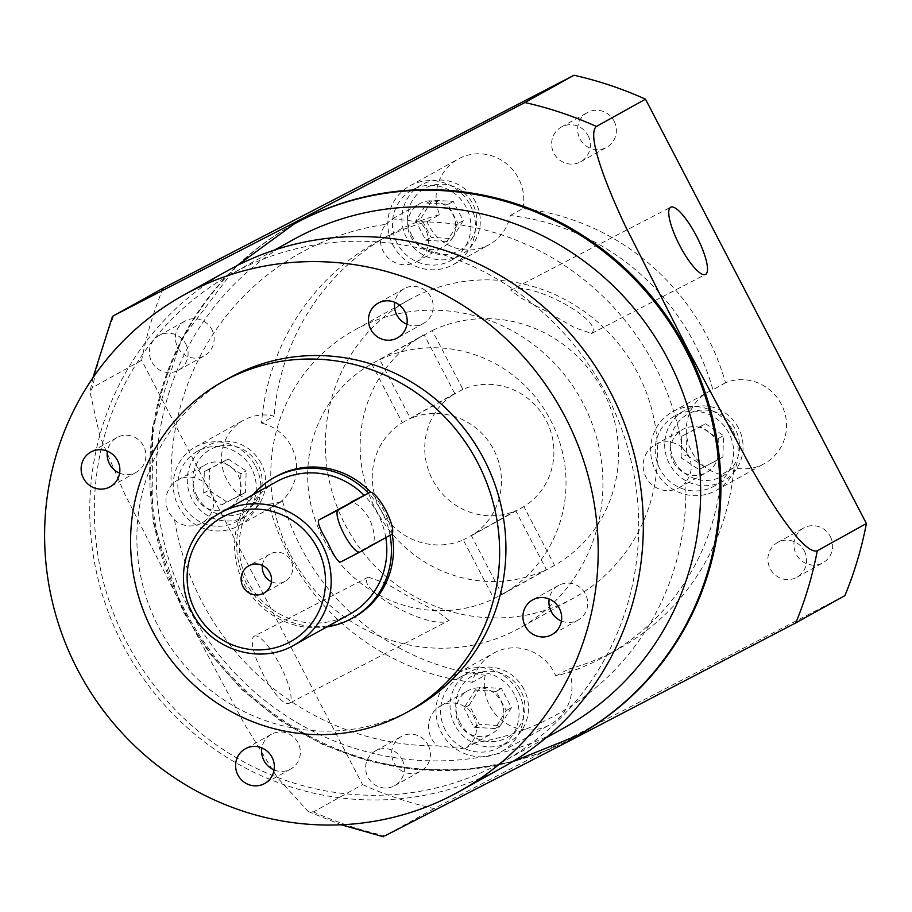 <?xml version="1.0" encoding="UTF-8"?>
<svg xmlns="http://www.w3.org/2000/svg" width="912" height="912" viewBox="0 0 912 912"><rect width="100%" height="100%" fill="white"/><g stroke="black" fill="none" stroke-linecap="round" stroke-linejoin="round"><path stroke-width="0.68" stroke-dasharray="4.56 3.42" d="M614.084 121.114A19.87 19.22 61 0 1 606.662 147.322A19.87 19.22 61 0 1 579.952 138.795A19.87 19.22 61 0 1 587.374 112.586A19.87 19.22 61 0 1 614.084 121.114M588.058 135.569A19.87 19.22 61 0 1 580.636 161.789A19.87 19.22 61 0 1 553.926 153.25A19.87 19.22 61 0 1 561.336 127.042A19.87 19.22 61 0 1 588.058 135.569M211.835 329.563A19.87 19.22 61 0 1 204.413 355.771A19.87 19.22 61 0 1 177.703 347.244A19.87 19.22 61 0 1 185.113 321.035A19.87 19.22 61 0 1 211.835 329.563M185.809 344.018A19.87 19.22 61 0 1 178.387 370.238A19.87 19.22 61 0 1 151.666 361.711A19.87 19.22 61 0 1 159.087 335.491A19.87 19.22 61 0 1 185.809 344.018M428.093 745.001A19.87 19.22 61 0 1 420.683 771.221A19.87 19.22 61 0 1 393.961 762.694A19.87 19.22 61 0 1 401.383 736.474A19.87 19.22 61 0 1 428.093 745.001M402.067 759.457A19.87 19.22 61 0 1 394.645 785.677A19.87 19.22 61 0 1 367.935 777.149A19.87 19.22 61 0 1 375.356 750.929A19.87 19.22 61 0 1 402.067 759.457M830.353 536.552A19.87 19.22 61 0 1 822.932 562.772A19.87 19.22 61 0 1 796.222 554.234A19.87 19.22 61 0 1 803.632 528.025A19.87 19.22 61 0 1 830.353 536.552M804.316 551.008A19.87 19.22 61 0 1 796.906 577.228A19.87 19.22 61 0 1 770.184 568.7A19.87 19.22 61 0 1 777.605 542.48A19.87 19.22 61 0 1 804.316 551.008M510.275 215.551L522.872 208.563A236.561 228.821 -119 0 1 707.188 336.619A236.561 228.821 -119 0 1 725.519 382.744A44.95 43.48 61 0 1 781.31 404.244A44.95 43.48 61 0 1 764.53 463.547A44.95 43.48 61 0 1 733.921 467.685L721.324 474.673A44.95 43.48 -119 0 1 691.513 451.246A44.95 43.48 -119 0 1 708.293 391.955A44.95 43.48 -119 0 1 712.922 389.732A236.561 228.821 -119 0 0 694.602 343.607A236.561 228.821 -119 0 0 510.275 215.551A44.95 43.48 -119 0 1 489.163 244.678A44.95 43.48 -119 0 1 428.731 225.389A44.95 43.48 -119 0 1 427.021 221.707A236.561 228.821 -119 0 0 376.565 242.09A236.561 228.821 -119 0 0 261.527 423.111L274.124 416.123A44.95 43.48 61 0 0 243.515 420.261A44.95 43.48 61 0 0 226.735 479.552A44.95 43.48 61 0 0 282.526 501.053L269.941 508.052A44.95 43.48 -119 0 0 274.569 505.841A44.95 43.48 -119 0 0 291.35 446.538A44.95 43.48 -119 0 0 261.527 423.111M462.886 389.356L410.411 418.505L379.78 359.67L432.265 330.532L462.886 389.356A66.234 64.068 61 0 1 546.22 420.58A66.234 64.068 61 0 1 523.898 506.559L554.519 565.383A132.479 128.136 -119 0 0 603.106 391.1A132.479 128.136 -119 0 0 432.265 330.532M379.78 359.67A132.479 128.136 -119 0 1 550.62 420.25A132.479 128.136 -119 0 1 502.045 594.533L471.424 535.709A66.234 64.068 -119 0 0 493.734 449.73A66.234 64.068 -119 0 0 410.411 418.505M254.174 636.223A37.848 9.599 -117.4 0 1 254.231 636.188A37.848 9.599 -117.4 0 1 280.109 665.247A37.848 9.599 -117.4 0 1 289.127 703.369A37.848 9.599 -117.4 0 1 289.058 703.391A37.848 9.599 -117.4 0 1 263.192 674.333A37.848 9.599 -117.4 0 1 254.174 636.223M449.114 620.456L438.923 612.682L413.261 599.252L385.502 583.11L368.186 577.136C354.198 589.528 430.977 631.218 449.114 620.456L289.058 703.391M502.045 594.533L554.519 565.383M290.575 555.009A170.327 164.753 -119 0 0 519.555 628.106A170.327 164.753 -119 0 0 583.133 403.4A170.327 164.753 -119 0 0 354.152 330.304A170.327 164.753 -119 0 0 290.575 555.009M345.146 524.696A170.327 164.753 -119 0 0 574.127 597.793A170.327 164.753 -119 0 0 637.716 373.088A170.327 164.753 -119 0 0 408.736 299.991A170.327 164.753 -119 0 0 345.146 524.696M510.663 290.153C528.789 279.437 605.5 321.001 591.58 333.484L574.332 327.533L546.55 311.38L520.855 297.928L510.663 290.153L670.708 207.218M674.447 461.027A35.488 34.325 61 0 1 688.537 413.763A35.488 34.325 61 0 1 735.403 429.449A35.488 34.325 61 0 1 721.312 476.714A35.488 34.325 61 0 1 674.447 461.027M738.412 427.922A40.219 38.897 -119 0 0 684.342 410.662A40.219 38.897 -119 0 0 669.34 463.718A40.219 38.897 -119 0 0 723.398 480.977A40.219 38.897 -119 0 0 738.412 427.922M459.853 722.19A35.488 34.325 61 0 1 473.944 674.926A35.488 34.325 61 0 1 520.809 690.612A35.488 34.325 61 0 1 506.719 737.876A35.488 34.325 61 0 1 459.853 722.19M523.819 689.084A40.219 38.897 -119 0 0 469.76 671.825A40.219 38.897 -119 0 0 454.746 724.88A40.219 38.897 -119 0 0 508.805 742.14A40.219 38.897 -119 0 0 523.819 689.084M197.083 496.333A35.488 34.325 61 0 1 211.174 449.057A35.488 34.325 61 0 1 258.028 464.744A35.488 34.325 61 0 1 243.937 512.008A35.488 34.325 61 0 1 197.083 496.333M261.049 463.216A40.219 38.897 -119 0 0 206.978 445.957A40.219 38.897 -119 0 0 191.965 499.012A40.219 38.897 -119 0 0 246.035 516.272A40.219 38.897 -119 0 0 261.049 463.216M659.889 468.962A40.219 38.897 61 0 1 674.903 415.906A40.219 38.897 61 0 1 728.962 433.166A40.219 38.897 61 0 1 713.959 486.221A40.219 38.897 61 0 1 659.889 468.962M445.295 730.124A40.219 38.897 61 0 1 460.309 677.069A40.219 38.897 61 0 1 514.379 694.328A40.219 38.897 61 0 1 499.366 747.384A40.219 38.897 61 0 1 445.295 730.124M182.525 504.268A40.219 38.897 61 0 1 197.539 451.212A40.219 38.897 61 0 1 251.598 468.472A40.219 38.897 61 0 1 236.584 521.527A40.219 38.897 61 0 1 182.525 504.268M411.677 235.171A35.488 34.325 61 0 1 425.767 187.895A35.488 34.325 61 0 1 472.621 203.581A35.488 34.325 61 0 1 458.531 250.846A35.488 34.325 61 0 1 411.677 235.171M475.631 202.054A40.219 38.897 -119 0 0 421.572 184.794A40.219 38.897 -119 0 0 406.558 237.85A40.219 38.897 -119 0 0 460.628 255.109A40.219 38.897 -119 0 0 475.631 202.054M397.108 243.105A40.219 38.897 61 0 1 412.121 190.049A40.219 38.897 61 0 1 466.192 207.309A40.219 38.897 61 0 1 451.178 260.365A40.219 38.897 61 0 1 397.108 243.105M410.525 236.151A24.601 23.792 -119 0 0 443.597 246.707A24.601 23.792 -119 0 0 452.785 214.252A24.601 23.792 -119 0 0 419.702 203.695A24.601 23.792 -119 0 0 410.525 236.151M385.787 224.375L392.502 218.8L419.531 221.878A24.601 23.792 61 0 1 425.494 229.414A24.601 23.792 61 0 1 416.305 261.869A24.601 23.792 61 0 1 383.234 251.313A24.601 23.792 61 0 1 385.787 224.375A264.001 255.36 -119 0 0 171.182 485.56A24.601 23.792 61 0 1 177.829 480.008A24.601 23.792 61 0 1 210.9 490.576A24.601 23.792 61 0 1 201.712 523.032A24.601 23.792 61 0 1 174.591 519.977L168.743 512.419C164.342 502.717 165.152 493.757 171.182 485.56M195.932 497.314A24.601 23.792 -119 0 0 229.003 507.87A24.601 23.792 -119 0 0 238.192 475.414A24.601 23.792 -119 0 0 205.12 464.858A24.601 23.792 -119 0 0 195.932 497.314M471.116 743.36L464.584 748.843L437.384 745.856A24.601 23.792 61 0 1 431.422 738.332A24.601 23.792 61 0 1 440.599 705.877A24.601 23.792 61 0 1 473.681 716.433A24.601 23.792 61 0 1 471.116 743.36A264.001 255.36 -119 0 0 685.733 482.186A24.601 23.792 61 0 1 679.087 487.726A24.601 23.792 61 0 1 646.004 477.17A24.601 23.792 61 0 1 655.192 444.714A24.601 23.792 61 0 1 682.324 447.758A264.001 255.36 -119 0 0 655.192 366.373A264.001 255.36 -119 0 0 419.531 221.878M458.713 723.182A24.601 23.792 -119 0 0 491.785 733.738A24.601 23.792 -119 0 0 500.962 701.282A24.601 23.792 -119 0 0 467.89 690.715A24.601 23.792 -119 0 0 458.713 723.182M673.295 462.019A24.601 23.792 -119 0 0 706.378 472.576A24.601 23.792 -119 0 0 715.555 440.12A24.601 23.792 -119 0 0 682.484 429.552A24.601 23.792 -119 0 0 673.295 462.019M682.324 447.758L688.366 455.225C692.949 464.812 692.071 473.807 685.733 482.186M340.552 562.043L372.039 544.555C375.687 540.964 374.889 532.437 369.622 518.962C361.608 506.935 355.133 501.475 350.197 502.592M271.445 581.719A15.618 15.105 -119 0 0 290.939 560.743A15.618 15.105 -119 0 0 262.405 565.451M385.799 537.635A75.696 73.222 -119 0 0 378.013 514.3A75.696 73.222 -119 0 0 364.173 495.341M276.245 481.821A75.696 73.222 -119 0 0 247.984 581.685A75.696 73.222 -119 0 0 349.752 614.175M119.62 473.168A19.87 19.22 -119 0 0 136.173 472.325A19.87 19.22 -119 0 0 143.594 446.105A19.87 19.22 -119 0 0 116.884 437.578A19.87 19.22 -119 0 0 107.411 451.189M406.934 324.273A19.87 19.22 -119 0 0 423.499 323.429A19.87 19.22 -119 0 0 430.92 297.209A19.87 19.22 -119 0 0 404.198 288.682A19.87 19.22 -119 0 0 394.736 302.294M561.416 621.015A19.87 19.22 -119 0 0 577.969 620.171A19.87 19.22 -119 0 0 585.39 593.951A19.87 19.22 -119 0 0 558.68 585.424A19.87 19.22 -119 0 0 549.206 599.036M274.09 769.91A19.87 19.22 -119 0 0 290.654 769.067A19.87 19.22 -119 0 0 298.064 742.847A19.87 19.22 -119 0 0 271.354 734.32A19.87 19.22 -119 0 0 261.881 747.931M392.103 533.93A80.427 77.794 -119 0 0 384.18 511.028A80.427 77.794 -119 0 0 370.831 492.298M276.051 476.509A80.427 77.794 -119 0 0 246.023 582.62A80.427 77.794 -119 0 0 354.152 617.139M390.04 535.276A80.427 77.794 -119 0 0 382.082 512.202A80.427 77.794 -119 0 0 368.425 493.141M253.262 494.578A80.427 77.794 -119 0 0 243.926 583.794A80.427 77.794 -119 0 0 326.77 626.943M229.505 377.887A189.251 183.061 -119 0 0 158.859 627.559A189.251 183.061 -119 0 0 413.284 708.772M228.695 270.1A283.871 274.58 -119 0 0 122.732 644.602A283.871 274.58 -119 0 0 504.359 766.433M292.923 239.833A279.14 270.009 -119 0 0 188.716 608.11A279.14 270.009 -119 0 0 563.992 727.901M606.263 394.03A279.14 270.009 -119 0 0 230.998 274.227A279.14 270.009 -119 0 0 126.791 642.504A279.14 270.009 -119 0 0 502.067 762.295A279.14 270.009 -119 0 0 606.263 394.03M293.835 224.181A292.399 282.823 -119 0 0 184.691 609.923A292.399 282.823 -119 0 0 577.775 735.403M163.145 288.169A378.503 366.111 -119 0 0 141.645 360.286L362.543 784.616L313.42 811.897L308.188 811.509L277.351 777.571L244.519 724.265L183.871 610.345L124.784 494.144L99.978 436.54L90.014 391.989L92.534 387.566A378.503 366.111 61 0 1 114.023 315.449M174.591 519.977A264.001 255.36 -119 0 0 201.723 601.373A264.001 255.36 -119 0 0 437.384 745.856M427.021 221.707L439.618 214.719A44.95 43.48 61 0 1 458.109 159.098A44.95 43.48 61 0 1 518.529 178.387A44.95 43.48 61 0 1 522.872 208.563M470.25 205.2A44.95 43.48 61 0 1 453.469 264.491A44.95 43.48 61 0 1 393.049 245.203A44.95 43.48 61 0 1 409.83 185.911A44.95 43.48 61 0 1 470.25 205.2M255.668 466.363A44.95 43.48 61 0 1 238.887 525.654A44.95 43.48 61 0 1 178.456 506.365A44.95 43.48 61 0 1 195.236 447.074A44.95 43.48 61 0 1 255.668 466.363M555.841 676.077L568.438 669.089A44.95 43.48 61 0 1 549.947 724.709A44.95 43.48 61 0 1 489.516 705.421A44.95 43.48 61 0 1 485.184 675.245L472.587 682.233A44.95 43.48 -119 0 1 493.7 653.117A44.95 43.48 -119 0 1 554.12 672.406A44.95 43.48 -119 0 1 555.841 676.077A236.561 228.821 -119 0 0 606.286 655.705A236.561 228.821 -119 0 0 721.324 474.673M518.438 692.219A44.95 43.48 61 0 1 501.657 751.522A44.95 43.48 61 0 1 441.237 732.233A44.95 43.48 61 0 1 458.018 672.931A44.95 43.48 61 0 1 518.438 692.219M733.031 431.057A44.95 43.48 61 0 1 716.251 490.36A44.95 43.48 61 0 1 655.831 471.071A44.95 43.48 61 0 1 672.6 411.768A44.95 43.48 61 0 1 733.031 431.057M424.137 334.738A132.479 128.136 -119 0 0 375.562 509.021A132.479 128.136 -119 0 0 546.402 569.601L515.77 510.766A66.234 64.068 61 0 1 432.448 479.541A66.234 64.068 61 0 1 454.757 393.562L424.137 334.738L371.663 363.888A132.479 128.136 -119 0 0 323.076 538.171A132.479 128.136 -119 0 0 493.916 598.739L546.402 569.601M371.663 363.888L402.283 422.712A66.234 64.068 -119 0 0 379.962 508.691A66.234 64.068 -119 0 0 463.296 539.915L493.916 598.739M402.283 422.712L454.757 393.562M515.77 510.766L463.296 539.915M725.519 382.744L712.922 389.732M568.438 669.089A236.561 228.821 -119 0 0 618.883 648.706A236.561 228.821 -119 0 0 733.921 467.685M439.618 214.719A236.561 228.821 -119 0 0 389.162 235.091A236.561 228.821 -119 0 0 274.124 416.123M282.526 501.053A236.561 228.821 -119 0 0 485.184 675.245M362.543 784.616A378.503 366.111 -119 0 0 434.044 808.545L844.9 595.627M434.044 808.545L384.921 835.825A378.503 366.111 61 0 1 313.42 811.897M141.645 360.286L92.534 387.566M383.382 836.749L384.921 835.825M463.262 220.636L452.147 238.591L431.034 237.337L421.025 218.116L432.14 200.15L453.264 201.415L463.262 220.636L458.018 223.543L446.903 241.509L452.147 238.591M446.903 241.509L425.79 240.255L415.781 221.035L426.896 203.068L448.009 204.322L458.018 223.543M448.009 204.322L453.264 201.415M426.896 203.068L432.14 200.15M415.781 221.035L421.025 218.116M425.79 240.255L431.034 237.337M228.194 459.067L246.172 470.888L245.522 492.355L226.917 501.999L208.951 490.177L209.589 468.711L228.194 459.067L222.95 461.985L240.916 473.807L246.172 470.888M469.213 705.136L480.328 687.181L501.452 688.435L511.45 707.655L500.335 725.621L479.222 724.356L469.213 705.136L463.969 708.054L475.084 690.088L480.328 687.181M704.281 466.705L686.314 454.883L686.953 433.417L705.569 423.772L723.535 435.594L722.897 457.06L699.037 469.623L681.07 457.79L686.314 454.883M240.916 473.807L240.278 495.273L221.673 504.917L203.695 493.096L204.334 471.629L222.95 461.985M204.334 471.629L209.589 468.711M203.695 493.096L208.951 490.177M221.673 504.917L226.917 501.999M240.278 495.273L245.522 492.355M681.07 457.79L681.709 436.324L700.313 426.679L718.291 438.512L717.641 459.979L699.037 469.623M717.641 459.979L722.897 457.06M718.291 438.512L723.535 435.594M700.313 426.679L705.569 423.772M681.709 436.324L686.953 433.417M475.084 690.088L496.196 691.353L506.206 710.573L495.091 728.528L473.966 727.274L463.969 708.054M473.966 727.274L479.222 724.356M495.091 728.528L500.335 725.621M506.206 710.573L511.45 707.655M496.196 691.353L501.452 688.435M471.424 535.709L523.898 506.559M269.941 508.052A236.561 228.821 -119 0 0 472.587 682.233M372.039 544.555L391.544 534.443M220.613 512.715A75.696 73.222 -119 0 0 192.364 612.579A75.696 73.222 -119 0 0 294.131 645.069M292.786 224.762A292.399 282.823 -119 0 0 183.643 610.504A292.399 282.823 -119 0 0 576.715 735.984M580.636 161.789L606.662 147.322M178.387 370.238L204.413 355.771M394.645 785.677L420.683 771.221M796.906 577.228L822.932 562.772M368.243 577.102L254.231 636.188M574.127 597.793L519.555 628.106M684.342 410.662L674.903 415.906M469.76 671.825L460.309 677.069M206.978 445.957L197.539 451.212M421.572 184.794L412.121 190.049M416.305 261.869L443.597 246.707M201.712 523.032L229.003 507.87M464.584 748.843L491.785 733.738M679.087 487.726L706.378 472.576M285.103 581.343L263.899 593.119M136.173 472.325L110.147 486.78M423.499 323.429L397.472 337.885M577.969 620.171L551.942 634.627M290.654 769.067L264.617 783.522M274.637 249.991L230.998 274.227M92.933 377.773L90.014 391.989M236.995 265.677L181.442 339.367L152.441 427.728L152.942 521.527L182.833 610.983L209.156 652.764L241.908 689.632L280.178 720.548L322.871 744.602L368.79 761.121L416.613 769.603L464.972 769.819L512.498 761.725M453.469 264.491L489.163 244.678M238.887 525.654L274.569 505.841M501.657 751.522L549.947 724.709M716.251 490.36L764.53 463.547M672.6 411.768L708.293 391.955M458.018 672.931L493.7 653.117M195.236 447.074L243.515 420.261M409.83 185.911L458.109 159.098M308.188 811.509L341.191 824.779M545.707 738.059L502.067 762.295M271.354 734.32L245.328 748.775M558.68 585.424L532.654 599.879M404.198 288.682L378.172 303.137M116.884 437.578L90.847 452.033M269.941 554.051L248.748 565.828M655.192 444.714L682.484 429.552M440.599 705.877L467.89 690.715M177.829 480.008L205.12 464.858M392.502 218.8L419.702 203.695M460.628 255.109L451.178 260.365M246.035 516.272L236.584 521.527M508.805 742.14L499.366 747.384M723.398 480.977L713.959 486.221M591.523 333.518L705.535 274.432M408.736 299.991L354.152 330.304M618.883 648.706L606.286 655.705M389.162 235.091L376.565 242.09M777.605 542.48L803.632 528.025M375.356 750.929L401.383 736.474M159.087 335.491L185.113 321.035M561.336 127.042L587.374 112.586"/><path stroke-width="1.37" d="M705.603 274.398A37.848 9.599 62.6 0 0 696.586 236.288A37.848 9.599 62.6 0 0 670.708 207.218A37.848 9.599 62.6 0 0 670.639 207.252A37.848 9.599 62.6 0 0 679.657 245.362A37.848 9.599 62.6 0 0 705.535 274.432A37.848 9.599 62.6 0 0 705.603 274.398M391.544 534.443A23.655 5.996 62.6 0 0 385.867 510.549A23.655 5.996 62.6 0 0 369.736 492.457A23.655 5.996 62.6 0 0 369.702 492.48L338.215 509.968A23.655 5.996 62.6 0 0 343.847 533.782A23.655 5.996 62.6 0 0 360.023 551.954A23.655 5.996 62.6 0 0 360.058 551.931L391.544 534.443M242.911 586.416A15.618 15.105 -119 0 0 263.899 593.119A15.618 15.105 -119 0 0 269.735 572.519A15.618 15.105 -119 0 0 248.748 565.828A15.618 15.105 -119 0 0 242.911 586.416M262.405 565.451A15.618 15.105 -119 0 0 271.445 581.719M364.173 495.341A75.696 73.222 -119 0 0 276.245 481.821L220.613 512.715C186.481 530.556 173.075 577.934 192.227 612.659C210.284 649.686 259.692 665.452 294.131 645.069A75.696 73.222 -119 0 0 322.392 545.205A75.696 73.222 -119 0 0 220.613 512.715M369.702 492.48L318.698 520.079C317.273 522.519 320.249 529.918 327.636 542.287C333.518 555.419 337.828 561.997 340.552 562.043L359.978 551.965M83.437 478.253A19.87 19.22 -119 0 0 110.147 486.78A19.87 19.22 -119 0 0 117.568 460.56A19.87 19.22 -119 0 0 90.847 452.033A19.87 19.22 -119 0 0 83.437 478.253M107.411 451.189A19.87 19.22 -119 0 0 109.463 463.798A19.87 19.22 -119 0 0 119.62 473.168M370.751 329.357A19.87 19.22 -119 0 0 397.472 337.885A19.87 19.22 -119 0 0 404.882 311.665A19.87 19.22 -119 0 0 378.172 303.137A19.87 19.22 -119 0 0 370.751 329.357M394.736 302.294A19.87 19.22 -119 0 0 396.788 314.902A19.87 19.22 -119 0 0 406.934 324.273M525.232 626.099A19.87 19.22 -119 0 0 551.942 634.627A19.87 19.22 -119 0 0 559.364 608.418A19.87 19.22 -119 0 0 532.654 599.879A19.87 19.22 -119 0 0 525.232 626.099M549.206 599.036A19.87 19.22 -119 0 0 551.258 611.644A19.87 19.22 -119 0 0 561.416 621.015M237.907 774.995A19.87 19.22 -119 0 0 264.617 783.522A19.87 19.22 -119 0 0 272.038 757.302A19.87 19.22 -119 0 0 245.328 748.775A19.87 19.22 -119 0 0 237.907 774.995M261.881 747.931A19.87 19.22 -119 0 0 263.933 760.54A19.87 19.22 -119 0 0 274.09 769.91M370.831 492.298A80.427 77.794 -119 0 0 276.051 476.509L273.953 477.683A80.427 77.794 -119 0 0 253.262 494.578M368.425 493.141A80.427 77.794 -119 0 0 273.953 477.683M406.991 712.272L413.284 708.772A189.251 183.061 -119 0 0 483.93 459.101A189.251 183.061 -119 0 0 229.505 377.887L223.212 381.387A189.251 183.061 -119 0 0 152.566 631.058A189.251 183.061 -119 0 0 406.991 712.272A189.251 183.061 -119 0 0 477.637 462.601A189.251 183.061 -119 0 0 223.212 381.387M459.226 791.502L504.359 766.433A283.871 274.58 -119 0 0 610.333 391.921A283.871 274.58 -119 0 0 228.695 270.1L183.563 295.157A283.871 274.58 -119 0 0 77.6 669.67A283.871 274.58 -119 0 0 459.226 791.502A283.871 274.58 -119 0 0 565.201 416.989A283.871 274.58 -119 0 0 183.563 295.157M545.707 738.059L563.992 727.901A279.14 270.009 -119 0 0 668.188 359.636A279.14 270.009 -119 0 0 292.923 239.833L274.637 249.991M512.498 761.725L577.775 735.403A292.399 282.823 -119 0 0 686.918 349.661A292.399 282.823 -119 0 0 293.835 224.181L236.995 265.677M92.933 377.773L112.484 316.361L163.145 288.169L574.013 75.251A378.503 366.111 -119 0 1 645.502 99.18L596.391 126.46C586.188 134.873 606.982 187.291 625.438 226.244L687.728 349.239L753.175 471.538C774.482 508.862 804.92 554.861 817.277 550.802A378.503 366.111 61 0 1 795.777 622.919L570.513 740.362L384.921 835.825M114.023 315.449L301.097 219.222L524.89 102.532A378.503 366.111 61 0 1 596.391 126.46M645.502 99.18L866.4 523.511L817.277 550.802M795.777 622.919L844.9 595.627A378.503 366.111 -119 0 0 866.4 523.511M574.013 75.251L524.89 102.532M326.77 626.943A80.427 77.794 -119 0 0 352.055 618.313L354.152 617.139A80.427 77.794 -119 0 0 392.103 533.93M352.055 618.313A80.427 77.794 -119 0 0 390.04 535.276M294.131 645.069L349.752 614.175A75.696 73.222 -119 0 0 385.799 537.635M360.023 551.954L340.552 562.043M317.273 547.884A70.965 68.651 -119 0 0 223.554 516.523A70.965 68.651 -119 0 0 195.373 611.063A70.965 68.651 -119 0 0 289.093 642.424A70.965 68.651 -119 0 0 317.273 547.884M576.715 735.984A292.399 282.823 -119 0 0 685.87 350.242A292.399 282.823 -119 0 0 292.786 224.762M318.698 520.079L338.215 509.968M341.191 824.779L383.382 836.749M350.231 502.569L369.736 492.457"/></g></svg>
